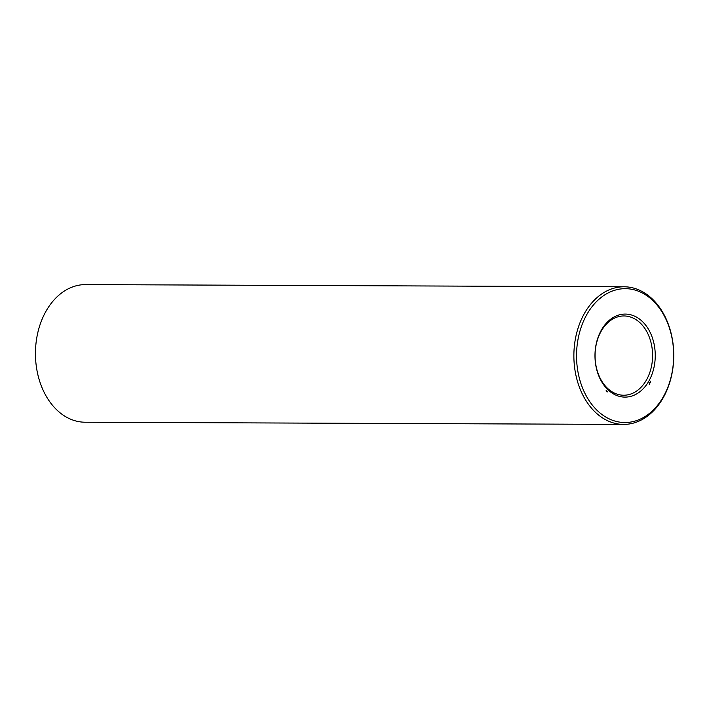 <?xml version="1.0" encoding="UTF-8"?>
<svg xmlns="http://www.w3.org/2000/svg" width="709" height="709" viewBox="0 0 709 709"><rect width="100%" height="100%" fill="white"/><g stroke="black" fill="none" stroke-linecap="round" stroke-linejoin="round"><path stroke-width="1.06" d="M624.097 286.782L85.674 284.593A68.817 49.94 90.2 0 0 35.45 353.206A68.817 49.94 90.2 0 0 85.115 422.218L623.539 424.407A68.817 49.94 90.2 0 0 663.721 396.836A68.817 49.94 90.2 0 0 668.569 324.882A68.817 49.94 90.2 0 0 624.097 286.782A68.817 49.94 90.2 0 0 573.873 355.395A68.817 49.94 90.2 0 0 623.539 424.407M646.803 379.35A39.633 28.768 90.2 0 0 649.595 337.901A39.633 28.768 90.2 0 0 623.982 315.957A39.633 28.768 90.2 0 0 595.055 355.475A39.633 28.768 90.2 0 0 623.654 395.232A39.633 28.768 90.2 0 0 646.803 379.35M649.196 380.485A41.521 30.141 90.2 0 0 628.777 314.371A41.521 30.141 90.2 0 0 597.386 371.95A41.521 30.141 90.2 0 0 649.196 380.485M663.925 395.711A66.93 48.575 90.2 0 0 631.01 289.148A66.93 48.575 90.2 0 0 580.414 381.947A66.93 48.575 90.2 0 0 663.925 395.711M606.142 390.854L606.204 390.26L606.177 390.845M606.443 391.093L606.549 390.615L606.372 391.093M606.718 391.359L606.665 390.827L606.718 391.359M607.108 392.068L607.294 391.164L607.108 392.068M649.187 384.358L649.258 383.844L649.249 384.402M649.559 383.994L649.409 383.339L649.559 383.994M649.807 383.551L649.666 382.798L649.807 383.551M650.073 382.736L650.144 382.222L650.135 382.78M650.445 382.373L650.295 381.708L650.445 382.373M650.694 381.921L650.525 381.247L650.694 381.921M607.055 391.731L607.4 391.244"/></g></svg>
